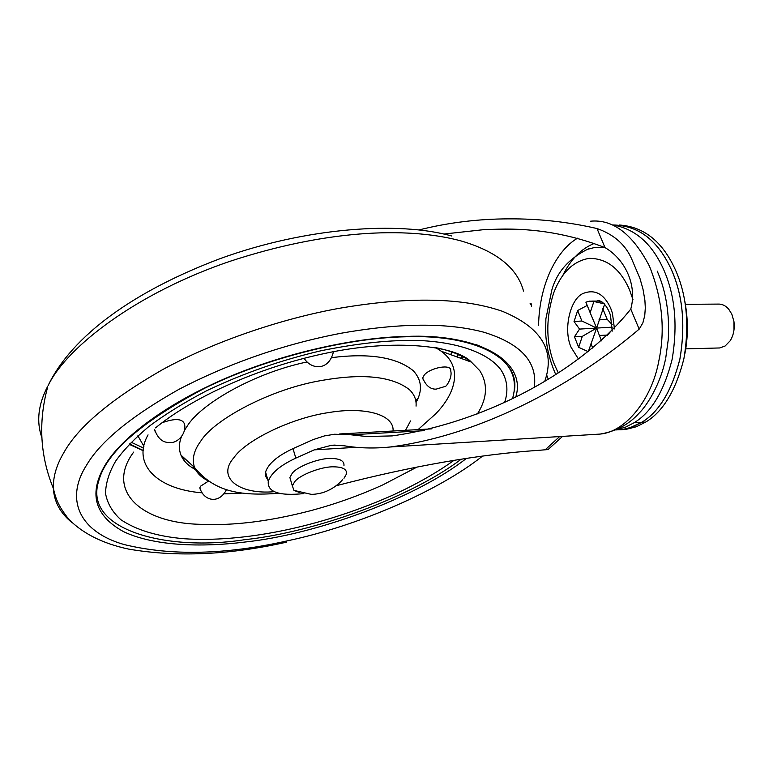<?xml version="1.0" encoding="UTF-8"?>
<svg xmlns="http://www.w3.org/2000/svg" width="773" height="773" viewBox="0 0 773 773"><rect width="100%" height="100%" fill="white"/><g stroke="black" fill="none" stroke-linecap="round" stroke-linejoin="round"><path stroke-width="1.16" d="M417.99 398.404L415.719 400.424M194.719 467.723L191.578 467.307M143.904 446.34L137.884 435.808M184.592 430.194L187.153 426.213C200.516 404.124 253.892 372.992 306.949 361.986M196.68 470.197C188.757 466.312 183.52 461.288 180.959 455.113C178.805 449.5 178.921 443.489 181.297 437.074M331.965 357.599C369.6 352.903 396.704 357.271 413.265 370.721C421.797 379.978 422.715 390.568 416.029 402.482M435.74 347.637L441.344 351.28C463.104 367.204 455.751 393.312 435.624 413.893L418.077 429.614M201.811 492.797C156.581 489.174 131.661 463.858 148.058 434.88M242.162 493.106L224.238 493.85M461.191 459.201C410.192 497.889 313.761 532.452 244.645 539.699C167.673 551.777 82.904 530.317 98.673 481.144C105.969 452.746 141.362 421.739 204.845 388.143C267.729 357.261 348.265 337.946 404.917 336.806C477.192 333.984 521.727 359.764 514.006 392.095L512.731 398.105M475.888 344.536C504.296 355.251 517.002 371.108 514.006 392.095M463.124 356.276L461.268 358.459M208.565 481.057L200.651 486.13L199.821 487.811L200.352 489.821M422.657 377.987C425.836 385.592 430.31 389.321 436.078 389.157L445.267 386.413C446.504 386.742 452.669 376.838 450.698 370.847C452.195 363.629 430.677 367.397 424.338 374.905L422.657 377.987L423.478 380.384M439.885 348.575L438.909 349.57M162.001 422.783C175.365 418.009 182.911 418.599 184.65 424.532C186.322 435.102 176.128 443.47 170.418 442.436C163.074 443.093 157.808 438.774 154.61 429.479L155.315 432.204M343.966 465.626C344.362 461.017 340.168 458.631 331.395 458.476C319.925 457.751 296.996 466.38 292.107 473.501L289.885 477.53L291.131 481.763M343.966 478.303L346.546 473.868C346.961 469.308 342.777 466.96 333.984 466.844C322.505 466.177 299.509 474.806 294.59 481.879L292.349 485.869L293.972 490.401L299.808 492.623M581.876 321.008L577.653 310.514L574.039 321.52L581.876 321.008L596.621 328.081L588.301 351.638M577.653 310.514L587.209 305.441M593.886 301.499L589.712 301.103L585.876 302.156L590.157 312.707L593.886 301.499L604.331 303.857M604.641 304.185L596.621 328.081L590.157 312.707M598.978 319.877L607.172 319.336L602.766 308.611M607.172 319.336L612.177 324.631M612.284 329.559L607.588 335.047L599.394 335.472L596.621 328.081L612.293 327.163M607.481 335.627L607.588 335.047M588.253 351.667L578.648 347.319L582.291 336.371L596.621 328.081L579.547 329.085L574.039 321.52M582.291 336.371L574.455 336.777L578.648 347.319M574.455 336.777L579.547 329.085M685.728 348.855L719.711 347.956L725.142 345.995L730.156 340.816C733.567 335.308 734.823 328.892 733.944 321.568L731.838 314.205L728.746 309.219C725.615 305.567 721.953 303.857 717.759 304.098L685.4 304.32M734.012 329.868L733.964 321.732M592.785 348.14L590.987 343.656M599.394 335.472L601.587 340.864M615.946 429.817L625.386 427.208L634.218 422.696C651.475 412.222 664.133 391.041 672.181 359.145C677.795 325.307 675.071 295.711 663.997 270.376C652.489 244.094 635.503 228.953 613.028 224.962M615.646 429.943L622.236 429.546L629.522 427.952L641.803 422.261C659.127 411.806 671.834 390.694 679.911 358.914C685.554 325.182 682.82 295.692 671.718 270.444C658.383 240.799 638.981 225.658 613.53 225.011M621.009 429.73L626.091 429.353L622.246 429.585L632.362 427.025L641.822 422.3C659.147 411.845 671.853 390.723 679.94 358.923C685.583 325.182 682.849 295.682 671.747 270.415C658.335 240.654 638.856 225.513 613.308 224.991M626.091 429.353L636.227 426.793L645.697 422.077C663.05 411.632 675.786 390.539 683.883 358.798C689.535 325.114 686.811 295.663 675.689 270.453C662.828 241.765 644.015 226.615 619.26 225.011M619.279 429.73L620.574 429.74M530.104 303.316L531.061 303.306L531.495 306.282M424.338 430.677L350.874 434.784L366.373 436.503L392.162 435.914C486.314 422.551 582.021 370.383 630.768 309.074C637.223 286.01 625.937 259.863 604.998 247.592C570.571 234.267 535.013 228.132 498.314 229.175L484.449 229.581L443.828 234.055M577.547 238.181C556.328 250.52 539.245 284.822 538.597 325.24M546.656 374.992L548.105 378.77M604.834 247.524L595.355 247.292L586.301 249.64M612.216 331.144L610.496 315.307C604.621 298.494 596.138 300.407 597.935 300.89L602.428 302.204M562.744 275.575C570.609 259.361 581.18 248.616 594.456 243.36M562.56 436.387L548.076 449.548L539.177 450.292C479.328 454.282 411.729 466.08 336.39 485.686M350.874 434.784L334.564 434.242L324.389 435.933L312.891 439.682L292.986 448.62C277.449 455.906 268.308 463.703 265.574 472.032L265.68 476.381L267.835 479.849M303.818 493.589C279.101 496.14 267.255 492.072 268.279 481.395C271.043 473.144 280.232 465.385 295.827 458.109L314.196 449.867L331.404 445.296L343.859 445.721C358.691 448.214 374.093 448.64 390.056 447.007C485.531 434.61 578.078 381.263 639.174 329.134L630.768 309.074M604.998 247.592L597.007 228.537C567.971 221.87 538.51 218.643 508.615 218.865C478.072 218.923 448.205 222.614 419.034 229.929M597.007 228.537C613.772 234.393 625.318 244.51 631.638 258.887L639.928 278.338L642.972 289.063L644.895 300.272L645.31 307.934L644.75 315.558L642.865 322.901L639.174 329.134M185.336 459.094L182.93 458.891M143.276 450.514L129.487 443.963M452.34 351.725L450.553 354.604M209.261 481.386C201.743 477.849 196.825 473.221 194.535 467.481C191.762 459.268 193.82 450.524 200.7 441.228C213.966 419.449 271.41 388.606 322.351 380.355C363.039 373.224 392.056 376.306 409.39 389.621C414.347 394.414 416.57 399.921 416.058 406.134M417.111 467.008L382.993 484.806C359.126 495.667 334.4 504.45 308.794 511.166C269.294 521.292 233.89 525.688 202.574 524.365C140.357 523.736 105.205 490.188 133.661 452.108M435.112 347.521C450.427 350.536 462.505 355.396 471.366 362.102L479.714 370.596C488.082 383.814 487.319 398.24 477.443 413.874M393.09 430.996L393.099 430.851C394.085 413.999 363.6 406.608 329.047 412.521C291.063 417.874 245.379 440.697 234.035 457.519C216.208 477.414 238.789 494.865 274.338 491.686M466.438 458.389C415.7 498.199 315.877 534.616 244.548 542.086C200.825 547.526 153.576 545.931 123.603 531.669C93.987 515.349 88.151 492.643 106.094 463.52C121.902 438.243 164.388 404.666 225.716 378.287C287.005 351.899 357.252 337.443 405.458 336.468C476.825 333.153 526.78 360.112 515.929 396.501M482.555 456.08C438.629 490.913 358.798 525.717 287.662 540.771C225.938 554.763 171.442 556.029 124.182 544.569C79.107 531.756 64.584 499.039 86.847 464.699C100.645 441.315 131.284 416.232 178.747 389.447C229.629 362.981 283.652 344.265 340.825 333.289C399.622 322.872 447.248 322.505 483.695 332.177C520.48 343.454 537.38 361.619 534.394 386.693M72.411 522.944C60.449 513.378 54.11 501.89 53.385 488.488C52.999 477.424 56.207 465.964 63 454.08L63.946 452.447C78.266 426.744 111.138 399.148 162.581 369.639C213.928 341.656 280.696 318.882 339.173 308.321C407.825 296.532 462.138 297.489 502.112 311.19C541.081 327.23 555.372 350.372 544.965 380.635M41.829 437.508C36.273 421.623 38.177 404.646 47.559 386.587L47.395 388.036C38.186 422.647 40.186 456.128 53.385 488.488L53.385 488.468C55.83 499.058 58.39 506.141 68.874 519.34C83.059 533.689 102.935 543.603 128.521 549.081C176.64 557.362 229.407 555.033 286.812 542.105M451.761 235.997C398.617 221.068 306.282 227.388 220.605 258.462C134.888 290.667 72.362 335.163 48.1 385.563L48.467 384.877C67.386 346.613 136.705 293.073 229.552 261.458C323.819 230.412 405.255 226.228 460.148 240.674C496.198 251.032 517.321 267.835 523.514 291.083M458.862 354.208L456.737 356.826M453.983 460.35C436.813 472.699 416.232 484.381 392.24 495.406C318.64 527.94 241.794 542.656 184.187 538.742C157.702 536.52 136.608 530.191 120.926 519.765C112.385 512.093 107.244 503.262 105.515 493.271C105.814 482.835 109.225 472.081 115.737 461.008C123.361 450.253 134.309 438.832 148.58 426.744C164.891 414.463 184.283 402.443 206.739 390.684C243.176 373.34 281.343 360.015 321.239 350.7C359.648 342.922 392.906 339.56 421.005 340.593C458.833 342.565 488.691 353.087 501.049 370.035C507.301 379.765 508.537 390.413 504.769 401.96M641.803 422.261L634.218 422.696M645.697 422.077L641.822 422.3M632.961 299.605L629.493 289.74C620.294 268.811 606.863 258.346 589.181 258.356C573.257 261.032 561.391 272.627 553.594 293.141C545.699 318.573 545.912 342.217 554.231 364.083L558.116 372.596M578.407 358.952L571.141 347.377C562.87 329.501 570.358 297.856 583.702 293.238C595.142 289.025 604.148 294.049 610.709 308.292L612.429 313.249L614.477 328.902M593.693 434.465L600.099 434.078C625.676 432.02 651.784 399.235 658.741 361.349C665.466 330.052 662.345 298.281 649.388 266.047C632.565 234.026 612.97 219.078 590.601 221.194M545.062 449.896L559.604 436.571M530.8 304.775L531.061 303.306M355.938 447.325L314.196 449.867M295.827 458.109L292.986 448.62M639.928 278.338L631.638 258.887M143.585 448.05L131.168 442.243M278.927 493.28C238.741 496.382 213.879 491.164 194.535 467.481L180.969 455.113M441.335 351.28L471.366 362.102C456.389 345.821 395.177 338.197 324.805 353.454C254.829 368.19 190.293 399.139 155.557 427.875M405.516 430.31L410.55 420.937M460.563 358.208L462.515 355.957M129.168 444.301L143.256 450.736M182.457 458.118L184.409 458.254M199.821 487.811C203.714 501.204 219.194 504.402 226.489 489.57M304.156 358.266C310.852 369.62 328.854 371.465 333.443 351.734M289.885 477.53L292.349 485.869M293.972 490.401L310.997 494.295C313.751 494.478 317.674 493.937 322.747 492.672C330.718 490.005 337.366 485.647 342.69 479.579M600.235 301.045L591.683 301.093M521.495 229.736L498.314 229.175M588.495 248.829C569.121 258.211 556.889 271.98 551.796 290.136L545.883 318.834L545.641 331.984C546.182 346.188 549.497 360.257 555.594 374.18M684.781 301.064C688.221 319.365 688.221 337.009 684.81 353.986M390.056 447.007L600.099 434.078C615.936 431.402 628.855 424.512 638.836 413.42C647.397 405.158 660.374 383.968 665.36 359.832M665.727 358.083L668.278 339.492C669.689 313.886 666.007 291.102 657.224 271.13M431.894 428.851L339.656 433.962M331.404 445.296L335.153 445.074M268.279 481.395L265.574 472.032"/></g></svg>
